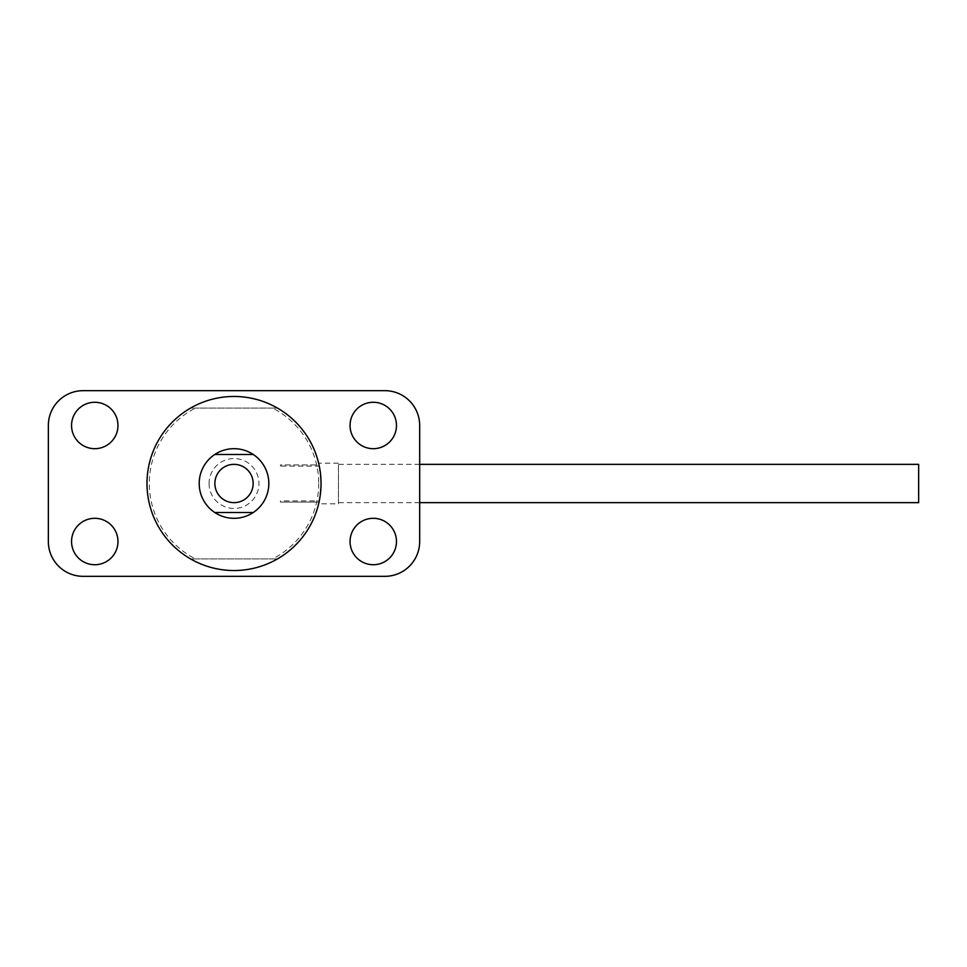 <?xml version="1.0" encoding="UTF-8"?>
<svg xmlns="http://www.w3.org/2000/svg" width="967" height="967" viewBox="0 0 967 967"><rect width="100%" height="100%" fill="white"/><g stroke="black" fill="none" stroke-linecap="round" stroke-linejoin="round"><path stroke-width="0.73" stroke-dasharray="4.83 3.63" d="M214.867 483.5A19.147 19.147 0 0 0 234.014 502.647A19.147 19.147 0 0 0 253.161 483.5A19.147 19.147 0 0 1 234.014 502.647A19.147 19.147 0 0 1 214.867 483.5A19.147 19.147 0 0 0 234.014 502.647A19.147 19.147 0 0 0 253.161 483.5A19.147 19.147 0 0 0 234.014 464.353A19.147 19.147 0 0 0 214.867 483.5A19.147 19.147 0 0 1 234.014 464.353A19.147 19.147 0 0 1 253.161 483.5A19.147 19.147 0 0 0 234.014 464.353A19.147 19.147 0 0 0 214.867 483.5M419.678 464.353L338.45 464.353L338.45 502.647L338.45 464.353M419.678 502.647L338.45 502.647M338.45 503.807L338.45 463.193L338.45 503.807L318.639 503.807C319.448 502.622 320.246 495.853 321.044 483.5L319.279 500.918L280.43 500.918L280.43 502.066L280.43 500.918M338.45 463.193L318.639 463.193L319.037 464.934L280.43 464.934L280.43 466.082L280.43 464.934L319.037 464.934A87.03 87.03 0 0 1 319.279 466.082L280.43 466.082M319.279 466.082L321.044 483.5A87.03 87.03 0 0 0 234.014 396.47A87.03 87.03 0 0 0 190.596 558.926L195.455 558.926A84.709 84.709 0 0 1 195.455 408.074L190.596 408.074A87.03 87.03 0 0 0 234.014 570.53A87.03 87.03 0 0 0 321.044 483.5A87.03 87.03 0 0 0 234.014 396.47A87.03 87.03 0 0 0 146.984 483.5A87.03 87.03 0 0 0 234.014 570.53A87.03 87.03 0 0 0 321.044 483.5L320.403 473.008M319.037 502.066L280.43 502.066L319.037 502.066A87.03 87.03 0 0 0 319.279 500.918M199.202 483.5A34.812 34.812 0 0 1 234.014 448.688A34.812 34.812 0 0 1 268.826 483.5A34.812 34.812 0 0 1 234.014 518.312A34.812 34.812 0 0 1 199.202 483.5M396.47 425.48A23.208 23.208 0 0 0 373.262 402.272A23.208 23.208 0 0 0 350.054 425.48A23.208 23.208 0 0 0 373.262 448.688A23.208 23.208 0 0 0 396.47 425.48M117.974 425.48A23.208 23.208 0 0 0 94.766 402.272A23.208 23.208 0 0 0 71.558 425.48A23.208 23.208 0 0 0 94.766 448.688A23.208 23.208 0 0 0 117.974 425.48M117.974 541.52A23.208 23.208 0 0 0 94.766 518.312A23.208 23.208 0 0 0 71.558 541.52A23.208 23.208 0 0 0 94.766 564.728A23.208 23.208 0 0 0 117.974 541.52M396.47 541.52A23.208 23.208 0 0 0 373.262 518.312A23.208 23.208 0 0 0 350.054 541.52A23.208 23.208 0 0 0 373.262 564.728A23.208 23.208 0 0 0 396.47 541.52M209.065 483.5A24.949 24.949 0 0 0 234.014 508.449A24.949 24.949 0 0 0 258.963 483.5A24.949 24.949 0 0 0 234.014 458.551A24.949 24.949 0 0 0 209.065 483.5M318.723 483.5A84.709 84.709 0 0 1 272.573 558.926L277.432 558.926A87.03 87.03 0 0 0 277.432 408.074L272.573 408.074A84.709 84.709 0 0 1 318.723 483.5M319.678 468.161L318.639 463.193M190.596 408.074A87.03 87.03 0 0 1 277.432 408.074L190.596 408.074M277.432 558.926A87.03 87.03 0 0 1 190.596 558.926L277.432 558.926M272.573 408.074L195.455 408.074M195.455 558.926L272.573 558.926M83.162 390.668A34.812 34.812 0 0 0 48.35 425.48L48.35 541.52A34.812 34.812 0 0 0 83.162 576.332L384.866 576.332A34.812 34.812 0 0 0 419.678 541.52L419.678 425.48A34.812 34.812 0 0 0 384.866 390.668L83.162 390.668M214.771 454.49L253.257 454.49M253.257 512.51L214.771 512.51M918.65 502.647L918.65 464.353"/><path stroke-width="1.45" d="M214.867 483.5A19.147 19.147 0 0 0 234.014 502.647A19.147 19.147 0 0 0 253.161 483.5A19.147 19.147 0 0 0 234.014 464.353A19.147 19.147 0 0 0 214.867 483.5M419.678 464.353L918.65 464.353L918.65 502.647L419.678 502.647M319.037 502.066L318.639 503.807M268.826 483.5A34.812 34.812 0 0 0 214.771 454.49A34.812 34.812 0 0 0 214.771 512.51A34.812 34.812 0 0 0 268.826 483.5M321.044 483.5A87.03 87.03 0 0 0 234.014 396.47A87.03 87.03 0 0 0 146.984 483.5A87.03 87.03 0 0 0 234.014 570.53A87.03 87.03 0 0 0 321.044 483.5M396.47 425.48A23.208 23.208 0 0 0 373.262 402.272A23.208 23.208 0 0 0 350.054 425.48A23.208 23.208 0 0 0 373.262 448.688A23.208 23.208 0 0 0 396.47 425.48M117.974 425.48A23.208 23.208 0 0 0 94.766 402.272A23.208 23.208 0 0 0 71.558 425.48A23.208 23.208 0 0 0 94.766 448.688A23.208 23.208 0 0 0 117.974 425.48M117.974 541.52A23.208 23.208 0 0 0 94.766 518.312A23.208 23.208 0 0 0 71.558 541.52A23.208 23.208 0 0 0 94.766 564.728A23.208 23.208 0 0 0 117.974 541.52M396.47 541.52A23.208 23.208 0 0 0 373.262 518.312A23.208 23.208 0 0 0 350.054 541.52A23.208 23.208 0 0 0 373.262 564.728A23.208 23.208 0 0 0 396.47 541.52M320.403 473.008L319.678 468.161M83.162 390.668A34.812 34.812 0 0 0 48.35 425.48L48.35 541.52A34.812 34.812 0 0 0 83.162 576.332L384.866 576.332A34.812 34.812 0 0 0 419.678 541.52L419.678 425.48A34.812 34.812 0 0 0 384.866 390.668L83.162 390.668M253.257 454.49L214.771 454.49M214.771 512.51L253.257 512.51"/></g></svg>
